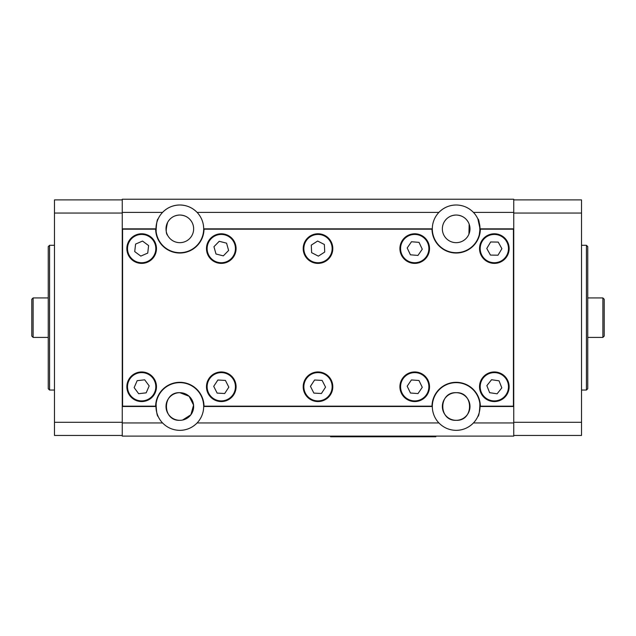 <?xml version="1.0" encoding="UTF-8"?>
<svg xmlns="http://www.w3.org/2000/svg" width="636" height="636" viewBox="0 0 636 636"><rect width="100%" height="100%" fill="white"/><g stroke="black" fill="none" stroke-linecap="round" stroke-linejoin="round"><path stroke-width="0.95" d="M156.901 399.917C155.279 399.472 156.512 416.938 158.11 416.365C156.512 416.938 155.287 399.472 156.901 399.917M167.562 235.209L167.673 235.423C165.773 233.603 165.773 229.222 167.673 222.266C170.305 217.687 174.359 215.27 179.829 215.032C174.367 215.262 170.313 217.679 167.673 222.266M158.11 218.975C156.512 218.41 155.279 235.869 156.901 235.423C155.279 235.869 156.52 218.402 158.11 218.975M477.89 416.365C479.488 416.93 480.721 399.48 479.099 399.917C480.721 399.472 479.48 416.938 477.89 416.365M479.274 234.787L480.021 228.849A23.85 23.85 0 0 0 473.446 212.392C468.692 207.582 462.936 205.11 456.171 204.991C449.406 205.11 443.65 207.582 438.904 212.392A23.85 23.85 0 0 0 456.171 252.699A23.85 23.85 0 0 0 480.021 228.849L513.745 228.849L513.745 436.105L122.255 436.105L122.255 406.499L155.979 406.499A23.85 23.85 0 0 0 162.554 422.948C167.308 427.766 173.064 430.23 179.829 430.349A23.85 23.85 0 0 0 203.679 406.499L432.321 406.499A23.85 23.85 0 0 0 438.904 422.948C443.65 427.766 449.406 430.23 456.171 430.349A23.85 23.85 0 0 0 480.021 406.499A23.85 23.85 0 0 0 456.171 382.641A23.85 23.85 0 0 0 432.321 406.499M480.021 228.753L477.89 218.975C479.488 218.41 480.713 235.869 479.099 235.423M468.327 222.266C465.695 217.687 461.641 215.27 456.171 215.032C450.709 215.262 446.663 217.679 444.023 222.266C446.655 217.687 450.701 215.27 456.171 215.032C461.633 215.262 465.687 217.679 468.327 222.266M191.977 222.266C189.345 217.687 185.299 215.27 179.829 215.032C185.291 215.262 189.337 217.679 191.977 222.266M182.588 392.961L179.829 392.682L189.131 396.284L193.575 405.1L190.903 414.759L182.58 420.038L188.971 416.858M189.6 416.262L191.293 414.203M192.557 411.866L193.328 409.425M193.368 409.234L193.646 406.444M192.565 401.141L191.293 398.78M179.829 392.682C161.981 391.816 162.005 421.175 179.829 420.317C162.005 421.175 161.965 391.848 179.829 392.682A13.817 13.817 0 0 1 193.646 406.499A13.817 13.817 0 0 1 179.829 420.317A13.817 13.817 0 0 1 166.012 406.499A13.817 13.817 0 0 1 179.829 392.682M456.171 420.317C473.995 421.175 474.035 391.848 456.171 392.682C438.331 391.816 438.347 421.175 456.171 420.317C438.355 421.175 438.315 391.848 456.171 392.682C474.019 391.816 473.995 421.175 456.171 420.317A13.817 13.817 0 0 1 442.354 406.499A13.817 13.817 0 0 1 456.171 392.682A13.817 13.817 0 0 1 469.988 406.499A13.817 13.817 0 0 1 456.171 420.317M155.979 228.849A23.85 23.85 0 0 0 179.829 252.699A23.85 23.85 0 0 0 197.096 212.392A23.85 23.85 0 0 0 179.829 204.991C173.064 205.11 167.308 207.582 162.554 212.392A23.85 23.85 0 0 0 155.979 228.849L122.255 228.849L122.255 199.235L513.745 199.235L513.745 228.849M456.171 204.991A23.85 23.85 0 0 0 438.904 212.392L197.096 212.392C192.35 207.582 186.594 205.11 179.829 204.991A23.85 23.85 0 0 0 162.554 212.392L122.255 212.392M203.679 406.499A23.85 23.85 0 0 0 179.829 382.641A23.85 23.85 0 0 0 155.979 406.499M179.829 242.666A13.817 13.817 0 0 1 166.012 228.849A13.817 13.817 0 0 1 179.829 215.032A13.817 13.817 0 0 1 193.646 228.849A13.817 13.817 0 0 1 179.829 242.666M456.171 242.666A13.817 13.817 0 0 1 442.354 228.849A13.817 13.817 0 0 1 456.171 215.032A13.817 13.817 0 0 1 469.988 228.849A13.817 13.817 0 0 1 456.171 242.666M513.745 212.392L473.446 212.392M432.321 228.849L203.679 228.849M122.255 422.948L162.554 422.948M179.829 430.349C186.594 430.23 192.35 427.766 197.096 422.948L438.904 422.948M469.161 224.142L468.923 234.167M456.171 430.349C462.936 430.23 468.692 427.766 473.446 422.948L513.745 422.948M480.021 406.499L513.745 406.499M49.568 390.051L48.249 388.731L48.249 246.609L49.568 245.297L49.568 390.051L54.481 390.051M586.432 245.297L587.751 246.609L587.751 388.731L586.432 390.051L586.432 245.297L581.519 245.297M122.255 435.445L54.481 435.445L54.481 422.288L122.255 422.288M54.481 422.288L54.481 199.895L122.255 199.895M122.255 406.499L122.255 228.849M122.255 213.052L54.481 213.052M513.745 199.895L581.519 199.895L581.519 213.052L513.745 213.052M581.519 213.052L581.519 435.445L513.745 435.445M513.745 422.288L581.519 422.288M456.171 253.025A24.184 24.184 0 0 0 480.355 229.175L513.419 229.175L513.419 406.166L480.355 406.166A24.184 24.184 0 0 0 456.171 382.315A24.184 24.184 0 0 0 431.995 406.166L204.005 406.166A24.184 24.184 0 0 0 179.829 382.315A24.184 24.184 0 0 0 155.645 406.166L122.581 406.166L122.581 229.175L155.645 229.175A24.184 24.184 0 0 0 179.829 253.025A24.184 24.184 0 0 0 204.005 229.175L431.995 229.175A24.184 24.184 0 0 0 456.171 253.025M435.851 436.105L435.851 436.765L330.577 436.765L330.577 436.105M231.615 237.991A14.803 14.803 0 0 1 231.87 258.924A14.803 14.803 0 0 1 210.937 259.178A14.803 14.803 0 0 1 210.683 238.246A14.803 14.803 0 0 1 231.615 237.991A14.803 14.803 0 0 0 210.683 238.246A14.803 14.803 0 0 0 210.937 259.178M215.994 254.003L223.323 255.871L228.61 250.457L226.567 243.167L219.229 241.298L213.95 246.712L215.994 254.003M155.248 242.69A14.803 14.803 0 0 1 147.56 262.167A14.803 14.803 0 0 1 128.082 254.48A14.803 14.803 0 0 1 135.77 235.002A14.803 14.803 0 0 1 155.248 242.69A14.803 14.803 0 0 0 135.77 235.002A14.803 14.803 0 0 0 128.082 254.48M134.721 251.602L140.802 256.101L147.743 253.088L148.601 245.568L142.528 241.068L135.587 244.081L134.721 251.602M317.292 233.794A14.803 14.803 0 0 1 332.787 247.873A14.803 14.803 0 0 1 318.708 263.376A14.803 14.803 0 0 1 303.213 249.296A14.803 14.803 0 0 1 317.292 233.794A14.803 14.803 0 0 0 303.213 249.296A14.803 14.803 0 0 0 318.708 263.376M318.366 256.141L324.726 252.047L324.368 244.494L317.634 241.028L311.274 245.122L311.632 252.675L318.366 256.141M423.139 236.409A14.803 14.803 0 0 1 426.899 257A14.803 14.803 0 0 1 406.301 260.76A14.803 14.803 0 0 1 402.54 240.17A14.803 14.803 0 0 1 423.139 236.409A14.803 14.803 0 0 0 402.54 240.17A14.803 14.803 0 0 0 406.301 260.76M410.419 254.805L417.963 255.426L422.264 249.201L419.021 242.364L411.484 241.744L407.183 247.968L410.419 254.805M501.939 235.884A14.803 14.803 0 0 1 507.035 256.189A14.803 14.803 0 0 1 486.731 261.285A14.803 14.803 0 0 1 481.635 240.98A14.803 14.803 0 0 1 501.939 235.884A14.803 14.803 0 0 0 481.635 240.98A14.803 14.803 0 0 0 486.731 261.285M490.451 255.076L498.012 255.195L501.899 248.7L498.219 242.093L490.658 241.974L486.771 248.469L490.451 255.076M147.568 373.181A14.803 14.803 0 0 1 155.24 392.658A14.803 14.803 0 0 1 135.762 400.338A14.803 14.803 0 0 1 128.09 380.861A14.803 14.803 0 0 1 147.568 373.181A14.803 14.803 0 0 0 128.09 380.861A14.803 14.803 0 0 0 135.762 400.338M138.648 393.7L146.169 392.841L149.182 385.901L144.682 379.819L137.161 380.678L134.148 387.618L138.648 393.7M229.373 374.365A14.803 14.803 0 0 1 233.674 394.853A14.803 14.803 0 0 1 213.179 399.154A14.803 14.803 0 0 1 208.886 378.659A14.803 14.803 0 0 1 229.373 374.365A14.803 14.803 0 0 0 208.886 378.659A14.803 14.803 0 0 0 213.179 399.154M217.138 393.096L224.699 393.509L228.833 387.173L225.414 380.423L217.862 380.01L213.72 386.338L217.138 393.096M326.077 374.35A14.803 14.803 0 0 1 330.41 394.829A14.803 14.803 0 0 1 309.923 399.17A14.803 14.803 0 0 1 305.59 378.682A14.803 14.803 0 0 1 326.077 374.35A14.803 14.803 0 0 0 305.59 378.682A14.803 14.803 0 0 0 309.923 399.17M313.874 393.096L321.426 393.501L325.553 387.157L322.126 380.415L314.574 380.01L310.447 386.354L313.874 393.096M423.035 374.509A14.803 14.803 0 0 1 426.971 395.067A14.803 14.803 0 0 1 406.412 399.01A14.803 14.803 0 0 1 402.469 378.444A14.803 14.803 0 0 1 423.035 374.509A14.803 14.803 0 0 0 402.469 378.444A14.803 14.803 0 0 0 406.412 399.01M410.474 393.016L418.019 393.565L422.264 387.308L418.973 380.495L411.42 379.946L407.175 386.211L410.474 393.016M503.537 375.161A14.803 14.803 0 0 1 505.93 395.958A14.803 14.803 0 0 1 485.133 398.359A14.803 14.803 0 0 1 482.74 377.553A14.803 14.803 0 0 1 503.537 375.161A14.803 14.803 0 0 0 482.74 377.553A14.803 14.803 0 0 0 485.133 398.359M489.633 392.682L497.113 393.795L501.82 387.865L499.037 380.829L491.556 379.724L486.85 385.647L489.633 392.682M33.12 337.414L31.8 336.094L31.8 299.246L33.12 297.934L33.12 337.414L48.249 337.414M604.2 299.246L602.88 297.934L604.2 299.246L604.2 336.094L602.88 337.414L602.88 297.934L587.751 297.934M602.88 337.414L587.751 337.414M425.985 436.765L425.985 436.105M340.451 436.765L340.451 436.105M211.398 258.709A14.143 14.143 0 0 0 231.401 258.462A14.143 14.143 0 0 0 231.162 238.46A14.143 14.143 0 0 0 211.152 238.707A14.143 14.143 0 0 0 211.398 258.709M128.687 254.217A14.143 14.143 0 0 0 147.298 261.563A14.143 14.143 0 0 0 154.643 242.952A14.143 14.143 0 0 0 136.032 235.606A14.143 14.143 0 0 0 128.687 254.217M318.676 262.716A14.143 14.143 0 0 0 332.127 247.905A14.143 14.143 0 0 0 317.324 234.453A14.143 14.143 0 0 0 303.873 249.264A14.143 14.143 0 0 0 318.676 262.716M406.674 260.219A14.143 14.143 0 0 0 426.358 256.626A14.143 14.143 0 0 0 422.765 236.95A14.143 14.143 0 0 0 403.081 240.543A14.143 14.143 0 0 0 406.674 260.219M487.073 260.72A14.143 14.143 0 0 0 506.471 255.847A14.143 14.143 0 0 0 501.597 236.449A14.143 14.143 0 0 0 482.199 241.322A14.143 14.143 0 0 0 487.073 260.72M136.024 399.734A14.143 14.143 0 0 0 154.635 392.396A14.143 14.143 0 0 0 147.306 373.785A14.143 14.143 0 0 0 128.687 381.123A14.143 14.143 0 0 0 136.024 399.734M213.545 398.597A14.143 14.143 0 0 0 233.118 394.495A14.143 14.143 0 0 0 229.016 374.914A14.143 14.143 0 0 0 209.435 379.024A14.143 14.143 0 0 0 213.545 398.597M310.281 398.613A14.143 14.143 0 0 0 329.853 394.471A14.143 14.143 0 0 0 325.719 374.898A14.143 14.143 0 0 0 306.147 379.04A14.143 14.143 0 0 0 310.281 398.613M406.778 398.462A14.143 14.143 0 0 0 426.43 394.702A14.143 14.143 0 0 0 422.662 375.049A14.143 14.143 0 0 0 403.017 378.817A14.143 14.143 0 0 0 406.778 398.462M485.546 397.842A14.143 14.143 0 0 0 505.421 395.552A14.143 14.143 0 0 0 503.124 375.677A14.143 14.143 0 0 0 483.257 377.967A14.143 14.143 0 0 0 485.546 397.842M49.568 245.297L54.481 245.297M586.432 390.051L581.519 390.051M48.249 297.934L33.12 297.934"/></g></svg>
